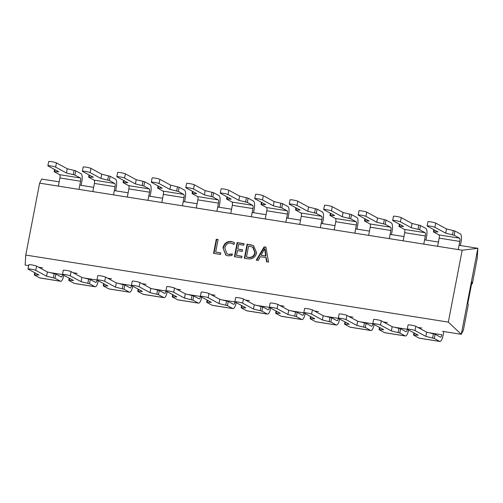 <?xml version="1.0" encoding="UTF-8"?>
<svg xmlns="http://www.w3.org/2000/svg" width="503" height="503" viewBox="0 0 503 503"><rect width="100%" height="100%" fill="white"/><g stroke="black" fill="none" stroke-linecap="round" stroke-linejoin="round"><path stroke-width="0.75" d="M58.354 186.116L59.926 177.955L80.562 181.231L78.99 189.392M59.926 177.955A2.886 0.88 -81 0 0 59.656 174.692L54.154 171.674L58.838 171.768L48.037 165.933A4.043 0.409 10.9 0 1 47.867 165.77L48.684 161.538A4.043 0.409 10.9 0 1 52.111 161.784A4.043 0.409 10.9 0 1 56.449 162.909L67.257 168.744L75.727 170.831L81.102 173.736A7.218 2.207 99 0 1 81.788 181.891L81.128 185.33M34.399 275.015L39.775 277.914L60.41 281.19L55.034 278.285L46.565 276.197L35.757 270.363A4.043 0.409 -169.1 0 0 31.419 269.237A4.043 0.409 -169.1 0 0 27.992 268.992A4.043 0.409 -169.1 0 0 28.155 269.155L38.964 274.99L34.399 275.015M62.579 274.594A2.886 0.88 99 0 1 61.316 276.99A2.886 0.88 99 0 1 61.221 276.958L55.846 274.053L47.383 271.966L46.565 276.197M47.383 271.966L36.574 266.131A4.043 0.409 -169.1 0 0 32.23 265.012A4.043 0.409 -169.1 0 0 28.803 264.76L27.992 268.992M60.41 281.19A7.218 2.207 99 0 0 60.637 281.271L40.001 277.996A7.218 2.207 -81 0 1 39.775 277.914M60.637 281.271A7.218 2.207 99 0 0 63.812 275.26M80.562 181.231A2.886 0.88 99 0 0 80.285 177.968L74.909 175.063L75.727 170.831M47.867 165.77A4.043 0.409 10.9 0 1 51.293 166.015A4.043 0.409 10.9 0 1 55.638 167.141L66.44 172.975L67.257 168.744M66.44 172.975L74.909 175.063M92.835 191.586L94.407 183.425L115.036 186.701L113.471 194.862M94.407 183.425A2.886 0.88 -81 0 0 94.13 180.168L88.635 177.144L93.319 177.238L82.511 171.404A4.043 0.409 10.9 0 1 82.347 171.24L83.158 167.015A4.043 0.409 10.9 0 1 86.591 167.26A4.043 0.409 10.9 0 1 90.93 168.379L101.738 174.214L110.201 176.308L115.577 179.213A7.218 2.207 99 0 1 116.268 187.368L115.602 190.807M68.88 280.485L74.255 283.39L94.885 286.666L89.509 283.761L81.046 281.667L70.238 275.833A4.043 0.409 -169.1 0 0 65.893 274.713A4.043 0.409 -169.1 0 0 62.466 274.468A4.043 0.409 -169.1 0 0 62.636 274.625L73.444 280.467L68.88 280.485M97.06 280.064A2.886 0.88 99 0 1 95.79 282.466A2.886 0.88 99 0 1 95.702 282.435L90.326 279.53L81.857 277.442L81.046 281.667M81.857 277.442L71.055 271.601A4.043 0.409 -169.1 0 0 66.71 270.482A4.043 0.409 -169.1 0 0 63.284 270.237L62.466 274.468M94.885 286.666A7.218 2.207 99 0 0 95.111 286.741L74.482 283.466A7.218 2.207 -81 0 1 74.255 283.39M95.111 286.741A7.218 2.207 99 0 0 98.286 280.731M115.036 186.701A2.886 0.88 99 0 0 114.766 183.438L109.39 180.533L110.201 176.308M82.347 171.24A4.043 0.409 10.9 0 1 85.774 171.492A4.043 0.409 10.9 0 1 90.112 172.611L100.921 178.446L101.738 174.214M100.921 178.446L109.39 180.533M127.316 197.057L128.887 188.902L149.517 192.177L147.945 200.332M128.887 188.902A2.886 0.88 -81 0 0 128.611 185.638L123.116 182.62L127.8 182.715L116.992 176.874A4.043 0.409 10.9 0 1 116.822 176.716L117.639 172.485A4.043 0.409 10.9 0 1 121.066 172.73A4.043 0.409 10.9 0 1 125.41 173.849L136.212 179.69L144.682 181.778L150.057 184.683A7.218 2.207 99 0 1 150.743 192.838L150.083 196.277M103.354 285.956L108.73 288.86L129.365 292.136L123.989 289.231L115.52 287.144L104.718 281.303A4.043 0.409 -169.1 0 0 100.374 280.184A4.043 0.409 -169.1 0 0 96.947 279.938A4.043 0.409 -169.1 0 0 97.117 280.096L107.919 285.937L103.354 285.956M131.541 285.541A2.886 0.88 99 0 1 130.271 287.936A2.886 0.88 99 0 1 130.176 287.905L124.801 285L116.338 282.912L115.52 287.144M116.338 282.912L105.529 277.071A4.043 0.409 -169.1 0 0 101.191 275.952A4.043 0.409 -169.1 0 0 97.758 275.707L96.947 279.938M129.365 292.136A7.218 2.207 99 0 0 129.592 292.212L108.956 288.936A7.218 2.207 -81 0 1 108.73 288.86M129.592 292.212A7.218 2.207 99 0 0 132.767 286.207M149.517 192.177A2.886 0.88 99 0 0 149.24 188.914L143.864 186.009L144.682 181.778M116.822 176.716A4.043 0.409 10.9 0 1 120.255 176.962A4.043 0.409 10.9 0 1 124.593 178.081L135.401 183.922L136.212 179.69M135.401 183.922L143.864 186.009M161.79 202.533L163.362 194.372L183.997 197.648L182.426 205.809M163.362 194.372A2.886 0.88 -81 0 0 163.085 191.109L157.59 188.091L162.274 188.185L151.472 182.35A4.043 0.409 10.9 0 1 151.302 182.187L152.113 177.955A4.043 0.409 10.9 0 1 155.546 178.2A4.043 0.409 10.9 0 1 159.885 179.326L170.693 185.161L179.156 187.248L184.532 190.153A7.218 2.207 99 0 1 185.223 198.308L184.563 201.747M137.835 291.426L143.21 294.33L163.84 297.606L158.464 294.701L150.001 292.614L139.193 286.779A4.043 0.409 -169.1 0 0 134.854 285.654A4.043 0.409 -169.1 0 0 131.421 285.408A4.043 0.409 -169.1 0 0 131.591 285.572L142.399 291.407L137.835 291.426M166.015 291.011A2.886 0.88 99 0 1 164.745 293.406A2.886 0.88 99 0 1 164.657 293.375L159.281 290.47L150.812 288.382L150.001 292.614M150.812 288.382L140.01 282.548A4.043 0.409 -169.1 0 0 135.665 281.422A4.043 0.409 -169.1 0 0 132.239 281.177L131.421 285.408M163.84 297.606A7.218 2.207 99 0 0 164.066 297.682L143.437 294.412A7.218 2.207 -81 0 1 143.21 294.33M164.066 297.682A7.218 2.207 99 0 0 167.241 291.677M183.997 197.648A2.886 0.88 99 0 0 183.721 194.384L178.345 191.48L179.156 187.248M151.302 182.187A4.043 0.409 10.9 0 1 154.729 182.432A4.043 0.409 10.9 0 1 159.074 183.551L169.876 189.392L170.693 185.161M169.876 189.392L178.345 191.48M196.271 208.003L197.842 199.842L218.472 203.118L216.9 211.279M197.842 199.842A2.886 0.88 -81 0 0 197.566 196.579L192.071 193.561L196.755 193.655L185.947 187.82A4.043 0.409 10.9 0 1 185.783 187.657L186.594 183.425A4.043 0.409 10.9 0 1 190.021 183.677A4.043 0.409 10.9 0 1 194.365 184.796L205.167 190.631L213.637 192.718L219.012 195.623A7.218 2.207 99 0 1 219.704 203.784L219.038 207.223M172.309 296.902L177.685 299.807L198.32 303.076L192.945 300.172L184.475 298.084L173.673 292.249A4.043 0.409 -169.1 0 0 169.329 291.13A4.043 0.409 -169.1 0 0 165.902 290.879A4.043 0.409 -169.1 0 0 166.072 291.042L176.874 296.877L172.309 296.902M200.496 296.481A2.886 0.88 99 0 1 199.226 298.876A2.886 0.88 99 0 1 199.138 298.851L193.762 295.946L185.293 293.853L184.475 298.084M185.293 293.853L174.484 288.018A4.043 0.409 -169.1 0 0 170.146 286.899A4.043 0.409 -169.1 0 0 166.719 286.653L165.902 290.879M198.32 303.076A7.218 2.207 99 0 0 198.547 303.158L177.911 299.882A7.218 2.207 -81 0 1 177.685 299.807M198.547 303.158A7.218 2.207 99 0 0 201.722 297.147M218.472 203.118A2.886 0.88 99 0 0 218.195 199.854L212.819 196.95L213.637 192.718M185.783 187.657A4.043 0.409 10.9 0 1 189.21 187.902A4.043 0.409 10.9 0 1 193.548 189.027L204.356 194.862L205.167 190.631M204.356 194.862L212.819 196.95M230.745 213.473L232.317 205.318L252.952 208.588L251.381 216.749M232.317 205.318A2.886 0.88 -81 0 0 232.046 202.055L226.545 199.031L231.229 199.131L220.427 193.29A4.043 0.409 10.9 0 1 220.257 193.133L221.075 188.902A4.043 0.409 10.9 0 1 224.501 189.147A4.043 0.409 10.9 0 1 228.84 190.266L239.648 196.107L248.117 198.195L253.493 201.099A7.218 2.207 99 0 1 254.178 209.254L253.518 212.694M206.79 302.372L212.165 305.277L232.801 308.553L227.425 305.648L218.956 303.561L208.148 297.719A4.043 0.409 -169.1 0 0 203.809 296.6A4.043 0.409 -169.1 0 0 200.383 296.355A4.043 0.409 -169.1 0 0 200.546 296.512L211.354 302.353L206.79 302.372M234.97 301.957A2.886 0.88 99 0 1 233.706 304.353A2.886 0.88 99 0 1 233.612 304.321L228.236 301.416L219.773 299.329L218.956 303.561M219.773 299.329L208.965 293.488A4.043 0.409 -169.1 0 0 204.62 292.369A4.043 0.409 -169.1 0 0 201.194 292.124L200.383 296.355M232.801 308.553A7.218 2.207 99 0 0 233.027 308.628L212.392 305.352A7.218 2.207 -81 0 1 212.165 305.277M233.027 308.628A7.218 2.207 99 0 0 236.203 302.617M252.952 208.588A2.886 0.88 99 0 0 252.676 205.325L247.3 202.426L248.117 198.195M220.257 193.133A4.043 0.409 10.9 0 1 223.684 193.378A4.043 0.409 10.9 0 1 228.029 194.498L238.831 200.332L239.648 196.107M238.831 200.332L247.3 202.426M265.226 218.95L266.797 210.788L287.427 214.064L285.861 222.219M266.797 210.788A2.886 0.88 -81 0 0 266.521 207.525L261.026 204.507L265.71 204.602L254.902 198.76A4.043 0.409 10.9 0 1 254.738 198.603L255.549 194.372A4.043 0.409 10.9 0 1 258.982 194.617A4.043 0.409 10.9 0 1 263.321 195.736L274.129 201.577L282.592 203.665L287.968 206.57A7.218 2.207 99 0 1 288.659 214.724L287.993 218.164M241.27 307.842L246.646 310.747L267.275 314.023L261.9 311.118L253.437 309.031L242.628 303.19A4.043 0.409 -169.1 0 0 238.29 302.07A4.043 0.409 -169.1 0 0 234.857 301.825A4.043 0.409 -169.1 0 0 235.027 301.989L245.835 307.823L241.27 307.842M269.451 307.427A2.886 0.88 99 0 1 268.181 309.823A2.886 0.88 99 0 1 268.093 309.791L262.717 306.887L254.248 304.799L253.437 309.031M254.248 304.799L243.446 298.964A4.043 0.409 -169.1 0 0 239.101 297.839A4.043 0.409 -169.1 0 0 235.674 297.594L234.857 301.825M267.275 314.023A7.218 2.207 99 0 0 267.502 314.098L246.872 310.829A7.218 2.207 -81 0 1 246.646 310.747M267.502 314.098A7.218 2.207 99 0 0 270.677 308.094M287.427 214.064A2.886 0.88 99 0 0 287.156 210.801L281.781 207.896L282.592 203.665M254.738 198.603A4.043 0.409 10.9 0 1 258.165 198.848A4.043 0.409 10.9 0 1 262.503 199.968L273.311 205.809L274.129 201.577M273.311 205.809L281.781 207.896M299.706 224.42L301.278 216.259L321.907 219.534L320.336 227.696M301.278 216.259A2.886 0.88 -81 0 0 301.001 212.995L295.506 209.977L300.19 210.072L289.382 204.237A4.043 0.409 10.9 0 1 289.212 204.073L290.03 199.842A4.043 0.409 10.9 0 1 293.456 200.087A4.043 0.409 10.9 0 1 297.801 201.213L308.603 207.047L317.072 209.135L322.448 212.04A7.218 2.207 99 0 1 323.133 220.195L322.473 223.634M275.745 313.319L281.12 316.217L301.756 319.493L296.38 316.588L287.911 314.501L277.109 308.666A4.043 0.409 -169.1 0 0 272.764 307.54A4.043 0.409 -169.1 0 0 269.338 307.295A4.043 0.409 -169.1 0 0 269.507 307.459L280.309 313.294L275.745 313.319M303.931 312.897A2.886 0.88 99 0 1 302.661 315.293A2.886 0.88 99 0 1 302.567 315.262L297.191 312.357L288.728 310.269L287.911 314.501M288.728 310.269L277.92 304.434A4.043 0.409 -169.1 0 0 273.582 303.315A4.043 0.409 -169.1 0 0 270.149 303.064L269.338 307.295M301.756 319.493A7.218 2.207 99 0 0 301.982 319.575L281.347 316.299A7.218 2.207 -81 0 1 281.12 316.217M301.982 319.575A7.218 2.207 99 0 0 305.158 313.564M321.907 219.534A2.886 0.88 99 0 0 321.631 216.271L316.255 213.366L317.072 209.135M289.212 204.073A4.043 0.409 10.9 0 1 292.645 204.319A4.043 0.409 10.9 0 1 296.984 205.444L307.792 211.279L308.603 207.047M307.792 211.279L316.255 213.366M334.181 229.89L335.752 221.729L356.388 225.004L354.816 233.166M335.752 221.729A2.886 0.88 -81 0 0 335.476 218.472L329.981 215.447L334.665 215.542L323.863 209.707A4.043 0.409 10.9 0 1 323.693 209.544L324.51 205.318A4.043 0.409 10.9 0 1 327.937 205.564A4.043 0.409 10.9 0 1 332.276 206.683L343.084 212.518L351.547 214.611L356.923 217.516A7.218 2.207 99 0 1 357.614 225.671L356.954 229.11M310.225 318.789L315.601 321.694L336.23 324.969L330.855 322.065L322.392 319.971L311.583 314.136A4.043 0.409 -169.1 0 0 307.245 313.017A4.043 0.409 -169.1 0 0 303.812 312.772A4.043 0.409 -169.1 0 0 303.982 312.929L314.79 318.77L310.225 318.789M325.944 316.381L338.381 318.355A2.886 0.88 99 0 1 337.136 320.769A2.886 0.88 99 0 1 337.048 320.738L331.672 317.833L323.203 315.746L322.392 319.971M323.203 315.746L312.401 309.905A4.043 0.409 -169.1 0 0 308.056 308.785A4.043 0.409 -169.1 0 0 304.629 308.54L303.812 312.772M336.23 324.969A7.218 2.207 99 0 0 336.457 325.045L315.827 321.769A7.218 2.207 -81 0 1 315.601 321.694M336.457 325.045A7.218 2.207 99 0 0 339.632 319.034M356.388 225.004A2.886 0.88 99 0 0 356.111 221.741L350.736 218.836L351.547 214.611M323.693 209.544A4.043 0.409 10.9 0 1 327.12 209.795A4.043 0.409 10.9 0 1 331.464 210.914L342.266 216.749L343.084 212.518M342.266 216.749L350.736 218.836M368.661 235.36L370.233 227.205L390.862 230.481L389.291 238.636M370.233 227.205A2.886 0.88 -81 0 0 369.957 223.942L364.461 220.924L369.145 221.018L358.337 215.177A4.043 0.409 10.9 0 1 358.174 215.02L358.985 210.788A4.043 0.409 10.9 0 1 362.411 211.034A4.043 0.409 10.9 0 1 366.756 212.153L377.558 217.994L386.027 220.081L391.403 222.986A7.218 2.207 99 0 1 392.095 231.141L391.428 234.58M344.7 324.259L350.082 327.164L370.711 330.44L365.335 327.535L356.866 325.447L346.064 319.606A4.043 0.409 -169.1 0 0 341.719 318.487A4.043 0.409 -169.1 0 0 338.293 318.242A4.043 0.409 -169.1 0 0 338.462 318.399L349.264 324.24L344.7 324.259M372.886 323.844A2.886 0.88 99 0 1 371.616 326.24A2.886 0.88 99 0 1 371.528 326.208L366.153 323.303L357.683 321.216L356.866 325.447M357.683 321.216L346.875 315.375A4.043 0.409 -169.1 0 0 342.537 314.256A4.043 0.409 -169.1 0 0 339.11 314.01L338.293 318.242M370.711 330.44A7.218 2.207 99 0 0 370.937 330.515L350.308 327.239A7.218 2.207 -81 0 1 350.082 327.164M370.937 330.515A7.218 2.207 99 0 0 374.113 324.51M390.862 230.481A2.886 0.88 99 0 0 390.586 227.218L385.21 224.313L386.027 220.081M358.174 215.02A4.043 0.409 10.9 0 1 361.6 215.265A4.043 0.409 10.9 0 1 365.939 216.384L376.747 222.225L377.558 217.994M376.747 222.225L385.21 224.313M403.136 240.836L404.708 232.675L425.343 235.951L423.771 244.112M404.708 232.675A2.886 0.88 -81 0 0 404.437 229.412L398.936 226.394L403.62 226.488L392.818 220.654A4.043 0.409 10.9 0 1 392.648 220.49L393.465 216.259A4.043 0.409 10.9 0 1 396.892 216.504A4.043 0.409 10.9 0 1 401.231 217.629L412.039 223.464L420.508 225.551L425.884 228.456A7.218 2.207 99 0 1 426.569 236.611L425.909 240.05M379.18 329.729L384.556 332.634L405.192 335.91L399.816 333.005L391.347 330.917L380.538 325.083A4.043 0.409 -169.1 0 0 376.2 323.957A4.043 0.409 -169.1 0 0 372.773 323.712A4.043 0.409 -169.1 0 0 372.937 323.875L383.745 329.71L379.18 329.729M407.361 329.314A2.886 0.88 99 0 1 406.097 331.71A2.886 0.88 99 0 1 406.003 331.678L400.627 328.773L392.164 326.686L391.347 330.917M392.164 326.686L381.356 320.851A4.043 0.409 -169.1 0 0 377.017 319.726A4.043 0.409 -169.1 0 0 373.584 319.48L372.773 323.712M405.192 335.91A7.218 2.207 99 0 0 405.418 335.985L384.782 332.716A7.218 2.207 -81 0 1 384.556 332.634M405.418 335.985A7.218 2.207 99 0 0 408.593 329.981M425.343 235.951A2.886 0.88 99 0 0 425.066 232.688L419.691 229.783L420.508 225.551M392.648 220.49A4.043 0.409 10.9 0 1 396.075 220.735A4.043 0.409 10.9 0 1 400.419 221.854L411.221 227.696L412.039 223.464M411.221 227.696L419.691 229.783M437.616 246.307L439.188 238.145L459.824 241.421L458.252 249.582M439.188 238.145A2.886 0.88 -81 0 0 438.912 234.882L433.416 231.864L438.1 231.958L427.299 226.124A4.043 0.409 10.9 0 1 427.129 225.96L427.94 221.729A4.043 0.409 10.9 0 1 431.373 221.98A4.043 0.409 10.9 0 1 435.711 223.099L446.519 228.934L454.982 231.022L460.358 233.926A7.218 2.207 99 0 1 461.05 242.088L460.383 245.527M443.822 331.546L443.074 335.438A7.218 2.207 99 0 1 439.892 341.462A7.218 2.207 99 0 1 439.666 341.38L434.29 338.475L425.827 336.388L415.019 330.553A4.043 0.409 -169.1 0 0 410.681 329.434A4.043 0.409 -169.1 0 0 407.248 329.182A4.043 0.409 -169.1 0 0 407.417 329.346L418.226 335.18L413.541 335.086L419.037 338.11L439.666 341.38M429.38 332.797L441.841 334.772A2.886 0.88 99 0 1 440.571 337.18A2.886 0.88 99 0 1 440.483 337.155L435.108 334.25L426.638 332.156L425.827 336.388M426.638 332.156L415.836 326.321A4.043 0.409 -169.1 0 0 411.492 325.202A4.043 0.409 -169.1 0 0 408.065 324.957L407.248 329.182M439.892 341.462L419.263 338.186A7.218 2.207 -81 0 1 419.037 338.11M459.824 241.421A2.886 0.88 99 0 0 459.547 238.158L454.171 235.253L454.982 231.022M427.129 225.96A4.043 0.409 10.9 0 1 430.555 226.205A4.043 0.409 10.9 0 1 434.9 227.331L445.702 233.166L446.519 228.934M445.702 233.166L454.171 235.253M471.644 283.629A10.827 10.249 118.4 0 1 472.342 283.717L471.94 282.089L467.865 303.246L468.268 304.868L463.376 330.251L461.282 334.313L442.508 331.332M462.182 250.205L448.33 322.121L25.772 255.059L39.624 183.142L462.182 250.205L477.85 248.293L477.228 258.335L472.342 283.717L471.695 283.365M248.042 258.844L244.351 258.259L247.067 244.156L253.493 245.621L256.668 252.764C255.436 257.303 252.563 259.334 248.042 258.844M232.21 253.984L231.914 255.53L228.004 255.845L225.784 255.122L222.98 247.878C224.087 243.307 226.866 241.176 231.323 241.484L234.411 242.547L234.046 244.439L231.04 243.031C227.652 242.855 225.583 244.527 224.822 248.048L226.954 253.814L228.551 254.336L232.21 253.984M234.033 242.327L234.411 242.547M220.811 252.927L220.515 254.48L213.561 253.374L216.277 239.271L218.101 239.56L215.68 252.116L220.811 252.927M242 256.291L241.704 257.838L234.417 256.687L237.133 242.584L244.087 243.685L243.792 245.231L238.661 244.42L237.762 249.06L242.565 249.821L242.264 251.374L237.466 250.607L236.536 255.423L242 256.291M265.936 247.155L268.52 262.094L266.533 261.78L265.924 257.605L260.315 256.719L258.259 260.466L256.272 260.152L264.119 246.866L265.936 247.155M25.772 255.059L25.15 265.1L28.633 265.653M421.872 328.063L417.88 327.428M387.398 322.586L383.399 321.951M352.917 317.116L348.919 316.481M318.437 311.646L314.444 311.011M283.962 306.17L279.964 305.541M249.482 300.7L245.489 300.065M215.007 295.23L211.009 294.595M180.527 289.759L176.528 289.124M146.046 284.283L142.053 283.648M111.572 278.813L107.573 278.178M77.091 273.343L73.098 272.708M42.617 267.866L38.618 267.238M448.33 322.121L461.282 334.313L477.85 248.293L459.069 245.313M39.624 183.142L41.718 179.081L59.178 181.847M79.814 185.123L93.659 187.323M114.288 190.599L128.133 192.794M148.769 196.069L162.614 198.264M183.243 201.54L197.088 203.74M217.724 207.01L231.569 209.21M252.204 212.486L266.049 214.68M286.679 217.956L300.524 220.151M321.159 223.426L335.004 225.627M355.634 228.903L369.485 231.097M390.114 234.373L403.959 236.567M424.595 239.843L438.44 242.044M214.001 253.443L216.686 239.491L216.277 239.271M216.686 239.491L218.069 239.711M220.786 253.078L215.68 252.116M225.992 255.228L222.98 247.878M223.389 248.098C224.495 243.527 227.274 241.402 231.732 241.704L231.323 241.484M231.732 241.704L234.228 242.433M234.065 244.339L232.958 243.672M226.954 253.814L228.551 254.336M228.959 254.556L232.619 254.204M234.857 256.756L237.542 242.804L237.133 242.584M237.542 242.804L244.056 243.836M242.534 249.978L237.762 249.06M241.974 256.442L236.536 255.423M244.791 258.328L247.476 244.383L247.067 244.156M247.476 244.383L250.896 244.766M251.305 244.986L253.694 245.734M246.47 257.002L248.809 257.53C252.286 257.907 254.436 256.31 255.247 252.739L253.04 247.193L248.589 245.998L246.47 257.002L248.4 257.31C251.877 257.687 254.028 256.09 254.839 252.519L252.632 246.967M255.247 252.739L254.839 252.519M248.809 257.53L248.4 257.31M266.917 261.843L266.332 257.832L265.924 257.605M256.763 260.233L264.528 247.086L264.119 246.866M264.528 247.086L265.968 247.313M261.07 255.241L266.018 256.184L265.094 248.947L264.679 248.727L261.07 255.241L265.609 255.964L264.679 248.727M266.018 256.184L265.609 255.964M265.112 249.972L264.697 249.746M55.846 274.053L55.034 278.285M35.153 272.934L34.789 274.827M36.574 266.131L35.757 270.363M54.173 273.544L53.362 277.775M50.118 272.607L62.554 274.575M59.656 174.692L80.285 177.968M54.664 171.605L55.028 169.712M55.638 167.141L56.449 162.909M73.237 174.554L74.054 170.322M90.326 279.53L89.509 283.761M69.628 278.404L69.263 280.303M71.055 271.601L70.238 275.833M88.654 279.02L87.836 283.246M84.598 278.077L97.035 280.052M94.13 180.168L114.766 183.438M89.144 177.075L89.509 175.182M90.112 172.611L90.93 168.379M107.717 180.024L108.529 175.792M124.801 285L123.989 289.231M104.108 283.874L103.744 285.773M105.529 277.071L104.718 281.303M123.128 284.491L122.317 288.722M119.073 283.547L131.509 285.522M128.611 185.638L149.24 188.914M123.619 182.551L123.983 180.652M124.593 178.081L125.41 173.849M142.192 185.5L143.009 181.269M159.281 290.47L158.464 294.701M138.589 289.351L138.224 291.243M140.01 282.548L139.193 286.779M157.609 289.961L156.798 294.192M153.553 289.018L165.99 290.992M163.085 191.109L183.721 194.384M158.099 188.021L158.464 186.129M159.074 183.551L159.885 179.326M176.672 190.97L177.49 186.739M193.762 295.946L192.945 300.172M173.063 294.821L172.699 296.713M174.484 288.018L173.673 292.249M192.089 295.431L191.272 299.662M188.034 294.494L200.471 296.468M197.566 196.579L218.195 199.854M192.58 193.492L192.945 191.599M193.548 189.027L194.365 184.796M211.153 196.44L211.964 192.209M228.236 301.416L227.425 305.648M207.544 300.291L207.179 302.19M208.965 293.488L208.148 297.719M226.564 300.907L225.753 305.139M222.508 299.964L234.945 301.938M232.046 202.055L252.676 205.325M227.054 198.968L227.419 197.069M228.029 194.498L228.84 190.266M245.627 201.91L246.445 197.685M262.717 306.887L261.9 311.118M242.018 305.767L241.654 307.66M243.446 298.964L242.628 303.19M261.044 306.377L260.227 310.609M256.989 305.434L269.426 307.408M266.521 207.525L287.156 210.801M261.535 204.438L261.9 202.539M262.503 199.968L263.321 195.736M280.108 207.387L280.919 203.155M297.191 312.357L296.38 316.588M276.499 311.238L276.134 313.13M277.92 304.434L277.109 308.666M295.525 311.847L294.708 316.079M291.463 310.911L303.9 312.879M301.001 212.995L321.631 216.271M296.009 209.908L296.374 208.016M296.984 205.444L297.801 201.213M314.582 212.857L315.4 208.626M331.672 317.833L330.855 322.065M310.98 316.708L310.615 318.606M312.401 309.905L311.583 314.136M329.999 317.324L329.188 321.549M335.476 218.472L356.111 221.741M330.49 215.378L330.855 213.486M331.464 210.914L332.276 206.683M349.063 218.327L349.881 214.096M366.153 323.303L365.335 327.535M345.454 322.178L345.089 324.077M346.875 315.375L346.064 319.606M364.48 322.794L363.663 327.025M360.425 321.851L372.861 323.825M369.957 223.942L390.586 227.218M364.971 220.855L365.335 218.956M365.939 216.384L366.756 212.153M383.544 223.804L384.355 219.572M400.627 328.773L399.816 333.005M379.935 327.654L379.57 329.547M381.356 320.851L380.538 325.083M398.954 328.264L398.143 332.496M394.899 327.321L407.336 329.295M404.437 229.412L425.066 232.688M399.445 226.325L399.81 224.432M400.419 221.854L401.231 217.629M418.018 229.274L418.836 225.042M435.108 334.25L434.29 338.475M414.409 333.124L414.044 335.017M415.836 326.321L415.019 330.553M433.435 333.734L432.618 337.966M438.912 234.882L459.547 238.158M433.926 231.795L434.29 229.902M434.9 227.331L435.711 223.099M452.499 234.744L453.31 230.512M34.701 272.689L34.279 274.896M54.154 171.674L54.582 169.467M69.181 278.165L68.76 280.366M88.635 177.144L89.062 174.937M103.662 283.635L103.234 285.842M123.116 182.62L123.537 180.414M138.136 289.106L137.715 291.312M157.59 188.091L158.017 185.884M172.617 294.576L172.189 296.783M192.071 193.561L192.492 191.354M207.098 300.052L206.67 302.259M226.545 199.031L226.972 196.83M241.572 305.522L241.151 307.729M261.026 204.507L261.453 202.3M276.053 310.992L275.625 313.199M295.506 209.977L295.927 207.77M310.527 316.469L310.106 318.669M329.981 215.447L330.408 213.241M345.008 321.939L344.58 324.146M364.461 220.924L364.882 218.717M379.488 327.409L379.061 329.616M398.936 226.394L399.363 224.187M413.963 332.879L413.541 335.086M433.416 231.864L433.844 229.657"/></g></svg>
